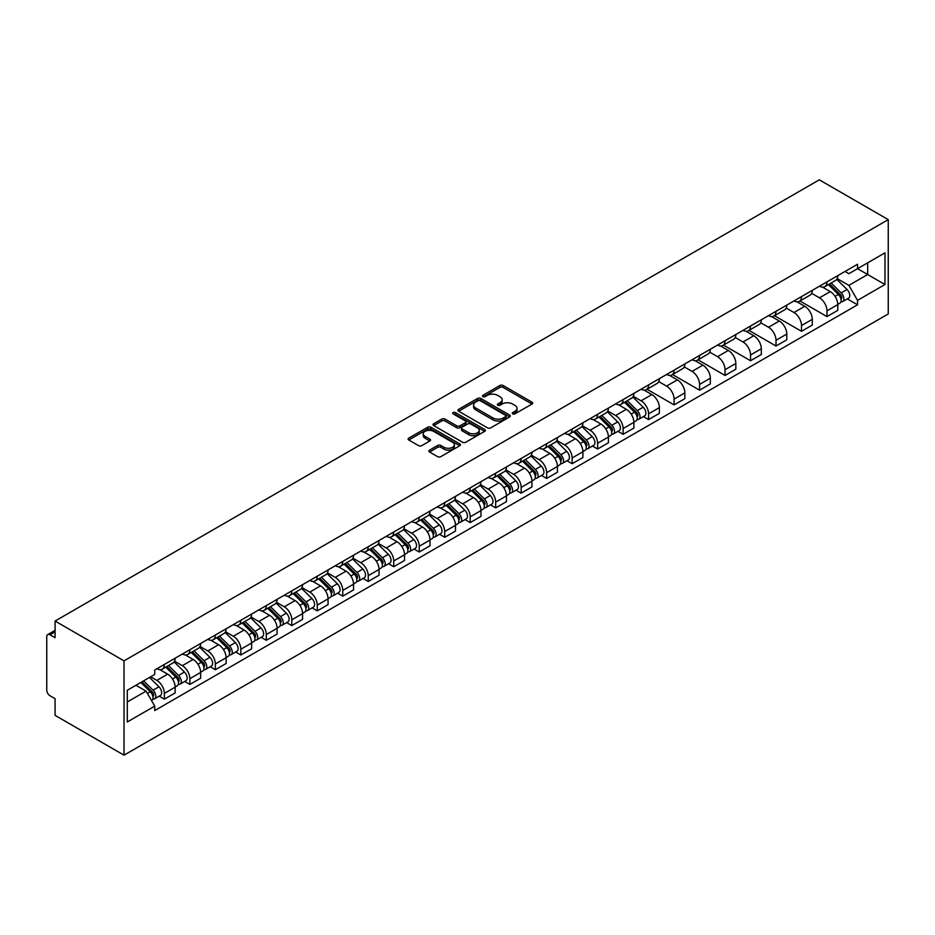 <?xml version="1.0" encoding="UTF-8"?>
<svg xmlns="http://www.w3.org/2000/svg" width="935" height="935" viewBox="0 0 935 935"><rect width="100%" height="100%" fill="white"/><g stroke="black" fill="none" stroke-linecap="round" stroke-linejoin="round"><path stroke-width="1.4" d="M512.719 413.854A1.59 0.912 0 0 0 514.963 413.854L532.003 404.025A2.267 1.309 0 0 0 532.658 403.102A2.267 1.309 0 0 0 532.003 402.167L503.135 385.512A2.267 1.309 0 0 0 499.933 385.512L482.892 395.341A1.59 0.912 0 0 0 482.425 395.996A1.59 0.912 0 0 0 482.892 396.639A1.59 0.912 0 0 0 485.136 396.639L487.345 395.365A7.258 4.184 0 0 1 497.607 395.365L500.003 396.756A7.258 4.184 0 0 1 502.13 399.712A7.258 4.184 0 0 1 500.003 402.681L497.806 403.955A1.59 0.912 0 0 0 497.338 404.598A1.59 0.912 0 0 0 497.806 405.252A1.59 0.912 0 0 0 500.05 405.252L502.259 403.978A7.258 4.184 0 0 1 512.52 403.978L514.916 405.369A7.258 4.184 0 0 1 517.043 408.326A7.258 4.184 0 0 1 514.916 411.295L512.719 412.569A1.59 0.912 0 0 0 512.251 413.212A1.59 0.912 0 0 0 512.719 413.854L512.719 412.569M429.527 450.132A2.267 1.309 0 0 0 428.873 451.056A2.267 1.309 0 0 0 429.527 451.979L437.627 456.654A2.267 1.309 0 0 0 440.841 456.654L459.763 445.726A2.267 1.309 0 0 0 460.429 444.803A2.267 1.309 0 0 0 459.763 443.88L430.895 427.213A2.267 1.309 0 0 0 427.692 427.213L408.77 438.141A2.267 1.309 0 0 0 408.104 439.064A2.267 1.309 0 0 0 408.77 439.988L418.553 445.633A2.267 1.309 0 0 0 421.755 445.633L429.855 440.958A2.267 1.309 0 0 0 430.521 440.034A2.267 1.309 0 0 0 429.855 439.111L425.004 436.306A6.066 3.506 0 0 1 423.228 433.828A6.066 3.506 0 0 1 426.968 430.603A6.066 3.506 0 0 1 433.583 431.362L452.587 442.325A6.066 3.506 0 0 1 454.363 444.803A6.066 3.506 0 0 1 450.612 448.04A6.066 3.506 0 0 1 444.008 447.281L440.841 445.457A2.267 1.309 0 0 0 437.627 445.457L429.527 450.132L429.527 451.979M124.028 660.858L55.083 621.05L819.305 179.824L888.25 219.631L124.028 660.858L124.028 755.176L888.25 313.95L888.25 219.631M487.497 427.868A2.267 1.309 0 0 0 490.711 427.868L509.633 416.94A2.267 1.309 0 0 0 510.3 416.017A2.267 1.309 0 0 0 509.633 415.082L480.765 398.427A2.267 1.309 0 0 0 477.563 398.427L458.641 409.343A2.267 1.309 0 0 0 457.975 410.266A2.267 1.309 0 0 0 458.641 411.201L487.497 427.868M453.744 414.205A1.59 0.912 0 0 1 455.345 414.427L484.669 431.351L465.77 442.255A2.267 1.309 0 0 1 462.568 442.255L433.7 425.589L441.799 420.949L441.799 419.067L433.7 423.742A2.267 1.309 0 0 0 433.034 424.665A2.267 1.309 0 0 0 433.7 425.589L433.7 423.742M441.799 420.949A2.267 1.309 0 0 1 445.002 420.949L445.002 419.067A2.267 1.309 0 0 0 441.799 419.067M445.002 419.067L456.712 425.822A2.267 1.309 0 0 0 459.915 425.822L465.291 422.725A2.267 1.309 0 0 0 465.957 421.802A2.267 1.309 0 0 0 465.291 420.867L453.101 413.831A1.59 0.912 0 0 1 452.645 413.188A1.59 0.912 0 0 1 453.615 412.347A1.59 0.912 0 0 1 455.345 412.545L484.692 429.481A2.267 1.309 0 0 1 485.358 430.404A2.267 1.309 0 0 1 484.692 431.339L484.692 429.481M55.083 621.05L55.083 637.74L50.022 634.818A4.617 2.665 -120 0 0 47.708 634.596A4.617 2.665 -120 0 0 46.75 636.712L46.75 690.088A4.617 2.665 -120 0 0 50.022 695.757L55.083 698.679L55.083 715.369L124.028 755.176M826.984 281.879A10.624 6.136 60 0 1 824.787 286.648L835.574 280.43A10.624 6.136 -120 0 0 837.772 275.661M811.685 293.321L819.469 297.821A10.624 6.136 60 0 1 826.984 310.841L837.772 304.611A10.624 6.136 -120 0 0 830.257 291.591L822.543 287.139M837.772 304.611L837.772 310.362L826.984 316.591L799.963 300.988M824.787 286.648A10.624 6.136 60 0 1 819.551 286.168M826.984 310.841L826.984 316.591M801.505 296.594A10.624 6.136 60 0 1 799.296 301.362L810.084 295.144A10.624 6.136 -120 0 0 812.281 290.364M774.472 315.703L801.505 331.306L812.281 325.076L812.281 319.326A10.624 6.136 -120 0 0 804.766 306.306L797.052 301.853M799.296 301.362A10.624 6.136 60 0 1 794.072 300.883M786.195 308.036L793.99 312.535A10.624 6.136 60 0 1 801.505 325.555L801.505 331.306M776.015 311.308A10.624 6.136 60 0 1 773.818 316.077L784.594 309.859A10.624 6.136 -120 0 0 786.803 305.079M748.993 330.417L776.015 346.02L786.803 339.791L786.803 334.04A10.624 6.136 -120 0 0 779.287 321.021L771.562 316.568M773.818 316.077A10.624 6.136 60 0 1 768.582 315.598M760.716 322.75L768.5 327.25A10.624 6.136 60 0 1 776.015 340.27L776.015 346.02M750.536 326.023A10.624 6.136 60 0 1 748.327 330.791L759.115 324.562A10.624 6.136 -120 0 0 761.312 319.793M723.503 345.132L750.536 360.735L761.312 354.505L761.312 348.755A10.624 6.136 -120 0 0 753.797 335.735L746.083 331.282M748.327 330.791A10.624 6.136 60 0 1 743.103 330.312M735.226 337.465L743.021 341.965A10.624 6.136 60 0 1 750.536 354.973L750.536 360.735M725.046 340.737A10.624 6.136 60 0 1 722.848 345.506L733.624 339.276A10.624 6.136 -120 0 0 735.833 334.508M698.013 359.835L725.046 375.449L735.833 369.22L735.833 363.47A10.624 6.136 -120 0 0 728.318 350.45L720.593 345.997M722.848 345.506A10.624 6.136 60 0 1 717.612 345.027M709.747 352.179L717.531 356.679A10.624 6.136 60 0 1 725.046 369.687L725.046 375.449M699.567 355.452A10.624 6.136 60 0 1 697.358 360.22L708.146 353.991A10.624 6.136 -120 0 0 710.343 349.223M672.534 374.549L699.567 390.164L710.343 383.934L710.343 378.184A10.624 6.136 -120 0 0 702.828 365.164L695.114 360.711M697.358 360.22A10.624 6.136 60 0 1 692.134 359.741M684.256 366.894L692.052 371.394A10.624 6.136 60 0 1 699.567 384.402L699.567 390.164M674.077 370.167A10.624 6.136 60 0 1 671.879 374.935L682.655 368.706A10.624 6.136 -120 0 0 684.864 363.937M647.043 389.264L674.077 404.878L684.864 398.649L684.864 392.899A10.624 6.136 -120 0 0 677.349 379.879L669.624 375.426M671.879 374.935A10.624 6.136 60 0 1 666.643 374.456M658.778 381.609L666.562 386.108A10.624 6.136 60 0 1 674.077 399.116L674.077 404.878M648.586 384.881A10.624 6.136 60 0 1 646.389 389.65L657.176 383.42A10.624 6.136 -120 0 0 659.374 378.652M643.42 416.601L648.586 419.581L659.374 413.363L659.374 407.613A10.624 6.136 -120 0 0 651.859 394.593L644.145 390.14M646.389 389.65A10.624 6.136 60 0 1 641.153 389.17M633.287 396.323L641.071 400.811A10.624 6.136 60 0 1 648.586 413.831L648.586 419.581M623.107 399.596A10.624 6.136 60 0 1 620.91 404.364L631.686 398.135A10.624 6.136 -120 0 0 633.883 393.366M617.942 431.315L623.107 434.296L633.883 428.078L633.883 422.316A10.624 6.136 -120 0 0 626.368 409.308L618.654 404.855M620.91 404.364A10.624 6.136 60 0 1 615.674 403.885M607.808 411.038L615.592 415.526A10.624 6.136 60 0 1 623.107 428.546L623.107 434.296M597.617 414.298A10.624 6.136 60 0 1 595.42 419.079L606.207 412.849A10.624 6.136 -120 0 0 608.404 408.081M592.451 446.03L597.617 449.01L608.404 442.793L608.404 437.031A10.624 6.136 -120 0 0 600.889 424.022L593.176 419.558M595.42 419.079A10.624 6.136 60 0 1 590.184 418.6M582.318 425.752L590.102 430.24A10.624 6.136 60 0 1 597.617 443.26L597.617 449.01M572.138 429.013A10.624 6.136 60 0 1 569.929 433.793L580.717 427.564A10.624 6.136 -120 0 0 582.914 422.795M566.961 460.745L572.138 463.725L582.914 457.507L582.914 451.745A10.624 6.136 -120 0 0 575.399 438.737L567.685 434.272M569.929 433.793A10.624 6.136 60 0 1 564.705 433.314M556.839 440.467L564.623 444.955A10.624 6.136 60 0 1 572.138 457.975L572.138 463.725M546.648 443.728A10.624 6.136 60 0 1 544.45 448.508L555.226 442.278A10.624 6.136 -120 0 0 557.435 437.51M541.482 475.459L546.648 478.44L557.435 472.222L557.435 466.46A10.624 6.136 -120 0 0 549.92 453.452L542.207 448.987M544.45 448.508A10.624 6.136 60 0 1 539.215 448.017M531.349 455.181L539.133 459.669A10.624 6.136 60 0 1 546.648 472.689L546.648 478.44M521.169 458.442A10.624 6.136 60 0 1 518.96 463.211L529.748 456.993A10.624 6.136 -120 0 0 531.945 452.224M515.991 490.174L521.169 493.154L531.945 486.925L531.945 481.174A10.624 6.136 -120 0 0 524.43 468.154L516.716 463.702M518.96 463.211A10.624 6.136 60 0 1 513.736 462.731M505.858 469.884L513.654 474.384A10.624 6.136 60 0 1 521.169 487.404L521.169 493.154M495.679 473.157A10.624 6.136 60 0 1 493.481 477.925L504.257 471.707A10.624 6.136 -120 0 0 506.466 466.939M490.513 504.888L495.679 507.869L506.466 501.639L506.466 495.889A10.624 6.136 -120 0 0 498.951 482.869L491.226 478.416M493.481 477.925A10.624 6.136 60 0 1 488.245 477.446M480.38 484.599L488.163 489.099A10.624 6.136 60 0 1 495.679 502.118L495.679 507.869M470.2 487.871A10.624 6.136 60 0 1 467.991 492.64L478.778 486.422A10.624 6.136 -120 0 0 480.976 481.654M465.022 519.603L470.2 522.583L480.976 516.354L480.976 510.603A10.624 6.136 -120 0 0 473.461 497.584L465.747 493.131M467.991 492.64A10.624 6.136 60 0 1 462.767 492.161M454.889 499.313L462.685 503.813A10.624 6.136 60 0 1 470.2 516.833L470.2 522.583M444.709 502.586A10.624 6.136 60 0 1 442.512 507.354L453.288 501.137A10.624 6.136 -120 0 0 455.497 496.356M439.543 534.306L444.709 537.298L455.497 531.068L455.497 525.318A10.624 6.136 -120 0 0 447.982 512.298L440.256 507.845M442.512 507.354A10.624 6.136 60 0 1 437.276 506.875M429.41 514.028L437.194 518.528A10.624 6.136 60 0 1 444.709 531.548L444.709 537.298M419.231 517.3A10.624 6.136 60 0 1 417.022 522.069L427.809 515.851A10.624 6.136 -120 0 0 430.007 511.071M414.053 549.02L419.231 552.012L430.007 545.783L430.007 540.033A10.624 6.136 -120 0 0 422.491 527.013L414.778 522.56M417.022 522.069A10.624 6.136 60 0 1 411.797 521.59M403.92 528.742L411.716 533.242A10.624 6.136 60 0 1 419.231 546.262L419.231 552.012M393.74 532.015A10.624 6.136 60 0 1 391.543 536.784L402.319 530.554A10.624 6.136 -120 0 0 404.516 525.786M388.574 563.735L393.74 566.727L404.528 560.497L404.528 554.747A10.624 6.136 -120 0 0 397.013 541.727L389.287 537.274M391.543 536.784A10.624 6.136 60 0 1 386.307 536.304M378.441 543.457L386.225 547.957A10.624 6.136 60 0 1 393.74 560.965L393.74 566.727M368.25 546.73A10.624 6.136 60 0 1 366.052 551.498L376.84 545.269A10.624 6.136 -120 0 0 379.037 540.5M363.084 578.449L368.25 581.441L379.037 575.212L379.037 569.462A10.624 6.136 -120 0 0 371.522 556.442L363.808 551.989M366.052 551.498A10.624 6.136 60 0 1 360.817 551.019M352.951 558.172L360.735 562.671A10.624 6.136 60 0 1 368.25 575.679L368.25 581.441M342.771 561.444A10.624 6.136 60 0 1 340.574 566.213L351.35 559.983A10.624 6.136 -120 0 0 353.547 555.215M337.605 593.164L342.771 596.156L353.547 589.927L353.547 584.176A10.624 6.136 -120 0 0 346.032 571.156L338.318 566.703M340.574 566.213A10.624 6.136 60 0 1 335.338 565.733M327.472 572.886L335.256 577.386A10.624 6.136 60 0 1 342.771 590.394L342.771 596.156M317.281 576.159A10.624 6.136 60 0 1 315.083 580.927L325.871 574.698A10.624 6.136 -120 0 0 328.068 569.929M312.115 607.879L317.281 610.859L328.068 604.641L328.068 598.891A10.624 6.136 -120 0 0 320.553 585.871L312.839 581.418M315.083 580.927A10.624 6.136 60 0 1 309.847 580.448M301.982 587.601L309.766 592.1A10.624 6.136 60 0 1 317.281 605.109L317.281 610.859M291.802 590.873A10.624 6.136 60 0 1 289.593 595.642L300.38 589.412A10.624 6.136 -120 0 0 302.578 584.644M286.624 622.593L291.802 625.573L302.578 619.356L302.578 613.605A10.624 6.136 -120 0 0 295.063 600.586L287.349 596.133M289.593 595.642A10.624 6.136 60 0 1 284.369 595.163M276.503 602.315L284.287 606.803A10.624 6.136 60 0 1 291.802 619.823L291.802 625.573M266.311 605.588A10.624 6.136 60 0 1 264.114 610.356L274.89 604.127A10.624 6.136 -120 0 0 277.099 599.358M261.145 637.308L266.311 640.288L277.099 634.07L277.099 628.308A10.624 6.136 -120 0 0 269.584 615.3L261.858 610.847M264.114 610.356A10.624 6.136 60 0 1 258.878 609.877M251.012 617.03L258.796 621.518A10.624 6.136 60 0 1 266.311 634.538L266.311 640.288M240.833 620.291A10.624 6.136 60 0 1 238.624 625.071L249.411 618.841A10.624 6.136 -120 0 0 251.608 614.073M235.655 652.022L240.833 655.003L251.608 648.785L251.608 643.023A10.624 6.136 -120 0 0 244.093 630.015L236.38 625.55M238.624 625.071A10.624 6.136 60 0 1 233.399 624.592M225.522 631.744L233.318 636.232A10.624 6.136 60 0 1 240.833 649.252L240.833 655.003M215.342 635.005A10.624 6.136 60 0 1 213.145 639.785L223.921 633.556A10.624 6.136 -120 0 0 226.13 628.788M210.176 666.737L215.342 669.717L226.13 663.499L226.13 657.737A10.624 6.136 -120 0 0 218.615 644.729L210.889 640.265M213.145 639.785A10.624 6.136 60 0 1 207.909 639.306M200.043 646.459L207.827 650.947A10.624 6.136 60 0 1 215.342 663.967L215.342 669.717M189.863 649.72A10.624 6.136 60 0 1 187.654 654.5L198.442 648.271A10.624 6.136 -120 0 0 200.639 643.502M184.686 681.451L189.863 684.432L200.639 678.214L200.639 672.452A10.624 6.136 -120 0 0 193.124 659.444L185.41 654.979M187.654 654.5A10.624 6.136 60 0 1 182.43 654.009M174.553 661.162L182.348 665.662A10.624 6.136 60 0 1 189.863 678.681L189.863 684.432M164.373 664.434A10.624 6.136 60 0 1 162.176 669.203L172.952 662.985A10.624 6.136 -120 0 0 175.161 658.217M159.207 696.166L164.373 699.146L175.161 692.917L175.161 687.167A10.624 6.136 -120 0 0 167.645 674.147L159.92 669.694M162.176 669.203A10.624 6.136 60 0 1 156.94 668.724M150.652 676.788L156.858 680.376A10.624 6.136 60 0 1 164.373 693.396L164.373 699.146M845.041 271.454L848.875 273.674L884.977 252.836L867.668 262.828L867.668 274.528L848.875 285.374L837.176 278.607M127.289 701.975L146.082 691.129L154.731 706.124L127.289 721.972L127.289 690.275L154.731 674.439L154.731 669.998L857.535 264.243L857.535 268.672L884.977 284.52L857.535 300.369L848.875 285.374M884.977 252.836L884.977 284.52M154.731 706.124L154.731 710.565L857.535 304.798L857.535 300.369M146.082 691.129L135.949 685.285M847.309 298.896L857.535 304.798M513.35 414.088L514.916 413.176A7.258 4.184 0 0 0 517.043 410.22L517.043 408.326M502.13 399.712L502.13 401.606A7.258 4.184 0 0 1 500.003 404.563L498.437 405.474M531.968 404.037L503.135 387.394A2.267 1.309 0 0 0 499.933 387.394L483.524 396.861M509.598 416.952L480.765 400.309A2.267 1.309 0 0 0 477.563 400.309L458.664 411.213M505.625 416.659A1.59 0.912 0 0 0 506.08 416.017A1.59 0.912 0 0 0 505.625 415.362L480.286 400.741A1.59 0.912 0 0 0 478.042 400.741L475.716 402.073A7.258 4.184 0 0 0 473.589 405.042A7.258 4.184 0 0 0 475.716 407.999L493.037 418.003A7.258 4.184 0 0 0 503.299 418.003L505.625 416.659L505.625 418.541A1.59 0.912 0 0 0 506.08 417.898L506.08 416.017M473.589 405.042L473.589 406.924A7.258 4.184 0 0 0 475.716 409.892L475.716 407.999M505.625 418.541L503.299 419.885A7.258 4.184 0 0 1 493.037 419.885L475.716 409.892M445.002 420.949L456.712 427.716A2.267 1.309 0 0 0 459.915 427.716L465.291 424.607A2.267 1.309 0 0 0 465.957 423.684L465.957 421.802M468.856 432.835A6.066 3.506 0 0 0 475.471 433.595A6.066 3.506 0 0 0 479.211 430.357A6.066 3.506 0 0 0 477.434 427.891L470.749 424.022A2.267 1.309 0 0 0 467.535 424.022L462.171 427.12A2.267 1.309 0 0 0 461.504 428.043A2.267 1.309 0 0 0 462.171 428.978L468.856 432.835L468.856 434.728A6.066 3.506 0 0 0 475.471 435.488A6.066 3.506 0 0 0 479.211 432.25L479.211 430.357M461.504 428.043L461.504 429.936A2.267 1.309 0 0 0 462.171 430.86L462.171 428.978M468.856 434.728L462.171 430.86M454.363 444.803L454.363 446.696A6.066 3.506 0 0 1 450.612 449.922A6.066 3.506 0 0 1 444.008 449.162L440.841 447.339A2.267 1.309 0 0 0 437.627 447.339L429.562 452.002M423.228 433.828L423.228 435.722A6.066 3.506 0 0 0 425.004 438.199L425.004 436.306M429.819 440.981L425.004 438.199M459.728 445.75L430.895 429.095A2.267 1.309 0 0 0 427.692 429.095L408.794 440.011M828.363 284.591L838.403 294.49A5.774 3.331 60 0 1 839.922 303.15L837.772 304.401M830.362 286.566L834.616 289.02M829.474 283.948L840.471 294.794A2.77 1.601 60 0 1 841.196 298.943A2.77 1.601 60 0 1 840.951 299.048M831.133 282.989L841.173 292.889A5.774 3.331 60 0 1 842.704 301.549A5.774 3.331 60 0 1 840.951 301.736M836.755 279.331L847.052 289.499A5.774 3.331 60 0 1 848.583 298.16L842.704 301.549M624.475 402.295L634.514 412.206A5.774 3.331 60 0 1 636.045 420.867L633.883 422.106M626.485 404.271L630.739 406.737M625.597 401.653L636.583 412.499A2.77 1.601 60 0 1 637.319 416.659A2.77 1.601 60 0 1 637.062 416.753M627.256 400.694L637.296 410.605A5.774 3.331 60 0 1 638.815 419.254A5.774 3.331 60 0 1 637.074 419.441M632.878 397.036L643.175 407.204A5.774 3.331 60 0 1 644.694 415.865L638.815 419.254M598.996 417.01L609.036 426.921A5.774 3.331 60 0 1 610.555 435.581L608.404 436.82M600.995 418.985L605.249 421.44M600.106 416.367L611.104 427.213A2.77 1.601 60 0 1 611.829 431.374A2.77 1.601 60 0 1 611.583 431.467M601.766 415.409L611.806 425.308A5.774 3.331 60 0 1 613.337 433.969A5.774 3.331 60 0 1 611.583 434.156M607.388 411.751L617.696 421.919A5.774 3.331 60 0 1 619.215 430.579L613.337 433.969M573.506 431.725L583.545 441.636A5.774 3.331 60 0 1 585.076 450.296L582.914 451.535M575.504 433.7L579.77 436.154M574.616 431.082L585.614 441.928A2.77 1.601 60 0 1 586.35 446.089A2.77 1.601 60 0 1 586.093 446.182M576.287 430.123L586.327 440.023A5.774 3.331 60 0 1 587.846 448.683A5.774 3.331 60 0 1 586.105 448.87M581.909 426.465L592.206 436.633A5.774 3.331 60 0 1 593.725 445.294L587.846 448.683M548.027 446.439L558.066 456.35A5.774 3.331 60 0 1 559.586 464.999L557.435 466.249M550.025 448.414L554.28 450.869M549.137 445.796L560.135 456.642A2.77 1.601 60 0 1 560.86 460.803A2.77 1.601 60 0 1 560.614 460.897M550.797 444.838L560.836 454.737A5.774 3.331 60 0 1 562.367 463.398A5.774 3.331 60 0 1 560.614 463.585M556.418 441.18L566.715 451.348A5.774 3.331 60 0 1 568.246 460.008L562.367 463.398M522.536 461.154L532.576 471.053A5.774 3.331 60 0 1 534.095 479.713L531.945 480.964M524.535 463.129L528.801 465.583M523.647 460.511L534.645 471.357A2.77 1.601 60 0 1 535.381 475.518A2.77 1.601 60 0 1 535.124 475.611M525.318 459.552L535.358 469.452A5.774 3.331 60 0 1 536.877 478.112A5.774 3.331 60 0 1 535.136 478.299M530.928 455.894L541.236 466.062A5.774 3.331 60 0 1 542.756 474.723L536.877 478.112M497.058 475.868L507.097 485.768A5.774 3.331 60 0 1 508.617 494.428L506.466 495.679M499.056 477.843L503.31 480.298M498.168 475.225L509.154 486.071A2.77 1.601 60 0 1 509.891 490.232A2.77 1.601 60 0 1 509.633 490.326M499.828 474.267L509.867 484.166A5.774 3.331 60 0 1 511.398 492.827A5.774 3.331 60 0 1 509.645 493.014M505.449 470.609L515.746 480.777A5.774 3.331 60 0 1 517.277 489.437L511.398 492.827M471.567 490.583L481.607 500.482A5.774 3.331 60 0 1 483.126 509.143L480.976 510.393M473.566 492.558L477.82 495.012M472.678 489.94L483.675 500.786A2.77 1.601 60 0 1 484.412 504.935A2.77 1.601 60 0 1 484.155 505.04M474.349 488.982L484.388 498.881A5.774 3.331 60 0 1 485.908 507.541A5.774 3.331 60 0 1 484.166 507.728M479.959 485.323L490.267 495.492A5.774 3.331 60 0 1 491.787 504.152L485.908 507.541M446.077 505.297L456.116 515.197A5.774 3.331 60 0 1 457.647 523.857L455.485 525.108M448.087 507.273L452.341 509.727M447.199 504.655L458.185 515.501A2.77 1.601 60 0 1 458.921 519.65A2.77 1.601 60 0 1 458.664 519.755M448.858 503.696L458.898 513.596A5.774 3.331 60 0 1 460.417 522.256A5.774 3.331 60 0 1 458.676 522.443M454.48 500.038L464.777 510.206A5.774 3.331 60 0 1 466.308 518.855L460.417 522.256M420.598 520.012L430.638 529.911A5.774 3.331 60 0 1 432.157 538.572L430.007 539.822M422.597 521.987L426.851 524.442M421.708 519.369L432.706 530.215A2.77 1.601 60 0 1 433.431 534.364A2.77 1.601 60 0 1 433.185 534.469M423.38 518.399L433.419 528.31A5.774 3.331 60 0 1 434.939 536.971A5.774 3.331 60 0 1 433.197 537.158M428.99 514.753L439.298 524.909A5.774 3.331 60 0 1 440.817 533.569L434.939 536.971M395.108 534.726L405.147 544.626A5.774 3.331 60 0 1 406.678 553.286L404.516 554.525M397.118 536.702L401.372 539.156M396.23 534.084L407.216 544.93A2.77 1.601 60 0 1 407.952 549.079A2.77 1.601 60 0 1 407.695 549.184M397.889 533.114L407.929 543.025A5.774 3.331 60 0 1 409.448 551.685A5.774 3.331 60 0 1 407.707 551.872M403.511 529.467L413.808 539.624A5.774 3.331 60 0 1 415.339 548.284L409.448 551.685M369.629 549.441L379.668 559.34A5.774 3.331 60 0 1 381.188 568.001L379.037 569.24M371.627 551.416L375.882 553.871M370.739 548.798L381.737 559.644A2.77 1.601 60 0 1 382.462 563.793A2.77 1.601 60 0 1 382.216 563.899M372.399 547.828L382.438 557.739A5.774 3.331 60 0 1 383.969 566.4A5.774 3.331 60 0 1 382.228 566.587M378.02 544.182L388.329 554.338A5.774 3.331 60 0 1 389.848 562.999L383.969 566.4M344.138 564.144L354.178 574.055A5.774 3.331 60 0 1 355.709 582.715L353.547 583.954M346.149 566.119L350.403 568.585M345.26 563.501L356.247 574.347A2.77 1.601 60 0 1 356.983 578.508A2.77 1.601 60 0 1 356.726 578.613M346.92 562.543L356.96 572.454A5.774 3.331 60 0 1 358.479 581.114A5.774 3.331 60 0 1 356.738 581.301M352.542 558.896L362.838 569.053A5.774 3.331 60 0 1 364.358 577.713L358.479 581.114M318.66 578.858L328.699 588.769A5.774 3.331 60 0 1 330.219 597.43L328.068 598.669M320.658 580.834L324.912 583.3M319.77 578.216L330.768 589.062A2.77 1.601 60 0 1 331.493 593.222A2.77 1.601 60 0 1 331.247 593.328M321.43 577.257L331.469 587.168A5.774 3.331 60 0 1 333 595.829A5.774 3.331 60 0 1 331.247 596.004M327.051 573.599L337.36 583.767A5.774 3.331 60 0 1 338.879 592.428L333 595.829M293.169 593.573L303.209 603.484A5.774 3.331 60 0 1 304.74 612.144L302.578 613.383M295.168 595.548L299.434 598.014M294.28 592.93L305.277 603.776A2.77 1.601 60 0 1 306.014 607.937A2.77 1.601 60 0 1 305.757 608.042M295.951 591.972L305.99 601.883A5.774 3.331 60 0 1 307.51 610.543A5.774 3.331 60 0 1 305.768 610.719M301.561 588.314L311.869 598.482A5.774 3.331 60 0 1 313.389 607.142L307.51 610.543M267.69 608.288L277.73 618.199A5.774 3.331 60 0 1 279.249 626.859L277.099 628.098M269.689 610.263L273.943 612.729M268.801 607.645L279.799 618.491A2.77 1.601 60 0 1 280.523 622.652A2.77 1.601 60 0 1 280.266 622.745M270.46 606.686L280.5 616.597A5.774 3.331 60 0 1 282.031 625.246A5.774 3.331 60 0 1 280.278 625.433M276.082 603.028L286.379 613.196A5.774 3.331 60 0 1 287.91 621.857L282.031 625.246M242.2 623.002L252.24 632.913A5.774 3.331 60 0 1 253.759 641.574L251.608 642.812M244.199 624.977L248.465 627.432M243.31 622.359L254.308 633.205A2.77 1.601 60 0 1 255.045 637.366A2.77 1.601 60 0 1 254.787 637.46M244.982 621.401L255.021 631.3A5.774 3.331 60 0 1 256.541 639.961A5.774 3.331 60 0 1 254.799 640.148M250.592 617.743L260.9 627.911A5.774 3.331 60 0 1 262.419 636.571L256.541 639.961M216.721 637.717L226.761 647.628A5.774 3.331 60 0 1 228.28 656.276L226.13 657.527M218.72 639.692L222.974 642.146M217.832 637.074L228.818 647.92A2.77 1.601 60 0 1 229.554 652.081A2.77 1.601 60 0 1 229.297 652.174M219.491 636.116L229.531 646.015A5.774 3.331 60 0 1 231.062 654.675A5.774 3.331 60 0 1 229.309 654.862M225.113 632.457L235.41 642.625A5.774 3.331 60 0 1 236.941 651.286L231.062 654.675M191.231 652.431L201.27 662.331A5.774 3.331 60 0 1 202.79 670.991L200.639 672.242M193.229 654.406L197.484 656.861M192.341 651.788L203.339 662.635A2.77 1.601 60 0 1 204.064 666.795A2.77 1.601 60 0 1 203.818 666.889M194.012 650.83L204.052 660.729A5.774 3.331 60 0 1 205.571 669.39A5.774 3.331 60 0 1 203.83 669.577M199.623 647.172L209.931 657.34A5.774 3.331 60 0 1 211.45 666L205.571 669.39M165.74 667.146L175.78 677.045A5.774 3.331 60 0 1 177.311 685.706L175.149 686.956M167.751 669.121L172.005 671.575M166.862 666.503L177.849 677.349A2.77 1.601 60 0 1 178.585 681.51A2.77 1.601 60 0 1 178.328 681.603M168.522 665.545L178.562 675.444A5.774 3.331 60 0 1 180.081 684.104A5.774 3.331 60 0 1 178.34 684.291M174.144 661.887L184.44 672.055A5.774 3.331 60 0 1 185.971 680.715L180.081 684.104M140.858 682.445L150.301 691.76A5.774 3.331 60 0 1 151.821 700.42L151.54 700.584M142.26 683.836L146.514 686.29M141.968 681.802L152.37 692.064A2.77 1.601 60 0 1 153.095 696.224A2.77 1.601 60 0 1 152.849 696.318M143.639 680.844L153.083 690.159A5.774 3.331 60 0 1 154.602 698.819A5.774 3.331 60 0 1 152.861 699.006M149.518 677.454L158.962 686.769A5.774 3.331 60 0 1 160.481 695.43L154.602 698.819M189.863 678.681L200.639 672.452M215.342 663.967L226.13 657.737M240.833 649.252L251.608 643.023M266.311 634.538L277.099 628.308M291.802 619.823L302.578 613.605M317.281 605.109L328.068 598.891M342.771 590.394L353.547 584.176M368.25 575.679L379.037 569.462M393.74 560.965L404.528 554.747M419.231 546.262L430.007 540.033M444.709 531.548L455.497 525.318M470.2 516.833L480.976 510.603M495.679 502.118L506.466 495.889M521.169 487.404L531.945 481.174M546.648 472.689L557.435 466.46M572.138 457.975L582.914 451.745M597.617 443.26L608.404 437.031M623.107 428.546L633.883 422.316M648.586 413.831L659.374 407.613M674.077 399.116L684.864 392.899M699.567 384.402L710.343 378.184M725.046 369.687L735.833 363.47M750.536 354.973L761.312 348.755M776.015 340.27L786.803 334.04M801.505 325.555L812.281 319.326M164.373 693.396L175.161 687.167M156.858 680.376L167.645 674.147M182.348 665.662L193.124 659.444M207.827 650.947L218.615 644.729M233.318 636.232L244.093 630.015M258.796 621.518L269.584 615.3M284.287 606.803L295.063 600.586M309.766 592.1L320.553 585.871M335.256 577.386L346.032 571.156M360.735 562.671L371.522 556.442M386.225 547.957L397.013 541.727M411.716 533.242L422.491 527.013M437.194 518.528L447.982 512.298M462.685 503.813L473.461 497.584M488.163 489.099L498.951 482.869M513.654 474.384L524.43 468.154M539.133 459.669L549.92 453.452M564.623 444.955L575.399 438.737M590.102 430.24L600.889 424.022M615.592 415.526L626.368 409.308M641.071 400.811L651.859 394.593M666.562 386.108L677.349 379.879M692.052 371.394L702.828 365.164M717.531 356.679L728.318 350.45M743.021 341.965L753.797 335.735M768.5 327.25L779.287 321.021M793.99 312.535L804.766 306.306M819.469 297.821L830.257 291.591M55.083 631.896L50.022 634.818M514.916 413.176L514.916 411.295M497.806 405.252L497.806 403.955M500.003 404.563L500.003 402.681M482.892 396.639L482.892 395.341M499.933 387.394L499.933 385.512M503.135 387.394L503.135 385.512M532.003 404.025L532.003 402.167M458.641 411.201L458.641 409.343M477.563 400.309L477.563 398.427M480.765 400.309L480.765 398.427M509.633 416.94L509.633 415.082M493.037 419.885L493.037 418.003M503.299 419.885L503.299 418.003M456.712 427.716L456.712 425.822M459.915 427.716L459.915 425.822M465.291 424.607L465.291 422.725M455.345 414.427L455.345 412.545M437.627 447.339L437.627 445.457M440.841 447.339L440.841 445.457M444.008 449.162L444.008 447.281M429.855 440.958L429.855 439.111M408.77 439.988L408.77 438.141M427.692 429.095L427.692 427.213M430.895 429.095L430.895 427.213M459.763 445.726L459.763 443.88M838.403 294.49L835.084 296.407M841.769 297.681L840.729 298.277M847.052 289.499L841.173 292.889M634.514 412.206L631.195 414.123M637.892 415.385L636.852 415.993M643.175 407.204L637.296 410.605M609.036 426.921L605.716 428.838M612.402 430.1L611.361 430.708M617.696 421.919L611.806 425.308M583.545 441.636L580.226 443.541M586.923 444.815L585.883 445.422M592.206 436.633L586.327 440.023M558.066 456.35L554.747 458.255M561.432 459.529L560.392 460.137M566.715 451.348L560.836 454.737M532.576 471.053L529.257 472.97M535.954 474.244L534.913 474.84M541.236 466.062L535.358 469.452M507.097 485.768L503.778 487.684M510.463 488.958L509.423 489.554M515.746 480.777L509.867 484.166M481.607 500.482L478.288 502.399M484.984 503.673L483.944 504.269M490.267 495.492L484.388 498.881M456.116 515.197L452.809 517.113M459.494 518.387L458.454 518.983M464.777 510.206L458.898 513.596M430.638 529.911L427.318 531.828M434.015 533.102L432.963 533.698M439.298 524.909L433.419 528.31M405.147 544.626L401.84 546.543M408.525 547.817L407.485 548.413M413.808 539.624L407.929 543.025M379.668 559.34L376.349 561.257M383.034 562.531L381.994 563.127M388.329 554.338L382.438 557.739M354.178 574.055L350.859 575.972M357.556 577.246L356.516 577.842M362.838 569.053L356.96 572.454M328.699 588.769L325.38 590.686M332.065 591.948L331.025 592.556M337.36 583.767L331.469 587.168M303.209 603.484L299.89 605.401M306.587 606.663L305.546 607.271M311.869 598.482L305.99 601.883M277.73 618.199L274.411 620.115M281.096 621.378L280.056 621.985M286.379 613.196L280.5 616.597M252.24 632.913L248.92 634.83M255.617 636.092L254.577 636.7M260.9 627.911L255.021 631.3M226.761 647.628L223.442 649.533M230.127 650.807L229.087 651.414M235.41 642.625L229.531 646.015M201.27 662.331L197.951 664.247M204.648 665.521L203.608 666.129M209.931 657.34L204.052 660.729M175.78 677.045L172.472 678.962M179.158 680.236L178.118 680.832M184.44 672.055L178.562 675.444M150.301 691.76L147.403 693.431M153.679 694.95L152.627 695.546M158.962 686.769L153.083 690.159M47.708 634.596L55.083 630.33"/></g></svg>
